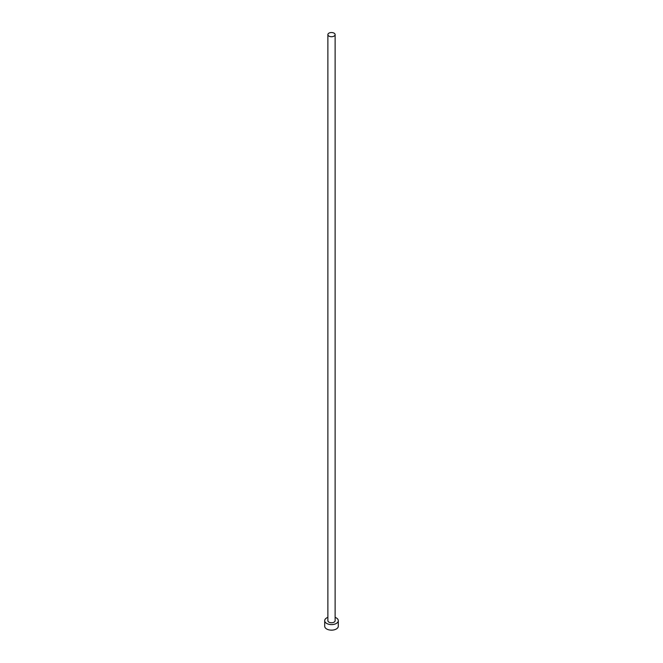 <?xml version="1.0" encoding="UTF-8"?>
<svg xmlns="http://www.w3.org/2000/svg" width="663" height="663" viewBox="0 0 663 663"><rect width="100%" height="100%" fill="white"/><g stroke="black" fill="none" stroke-linecap="round" stroke-linejoin="round"><path stroke-width="0.99" d="M328.939 36.109A3.622 2.088 0 0 0 332.884 36.564A3.622 2.088 0 0 0 335.122 34.625A3.622 2.088 0 0 0 334.061 33.15A3.622 2.088 0 0 0 330.116 32.694A3.622 2.088 0 0 0 327.878 34.625A3.622 2.088 0 0 0 328.939 36.109M327.878 34.625L327.878 620.684A3.622 2.088 0 0 0 328.939 622.159A3.622 2.088 0 0 0 332.884 622.615A3.622 2.088 0 0 0 335.122 620.684L335.122 34.625M327.878 617.361A6.796 3.92 0 0 0 324.704 620.684A6.796 3.92 0 0 0 326.693 623.452A6.796 3.92 0 0 0 334.102 624.306A6.796 3.92 0 0 0 338.296 620.684A6.796 3.92 0 0 0 336.307 617.908A6.796 3.92 0 0 0 335.122 617.361M324.704 620.684L324.704 626.228A6.796 3.92 0 0 0 326.693 628.996A6.796 3.92 0 0 0 334.102 629.85A6.796 3.92 0 0 0 338.296 626.228L338.296 620.684"/></g></svg>
